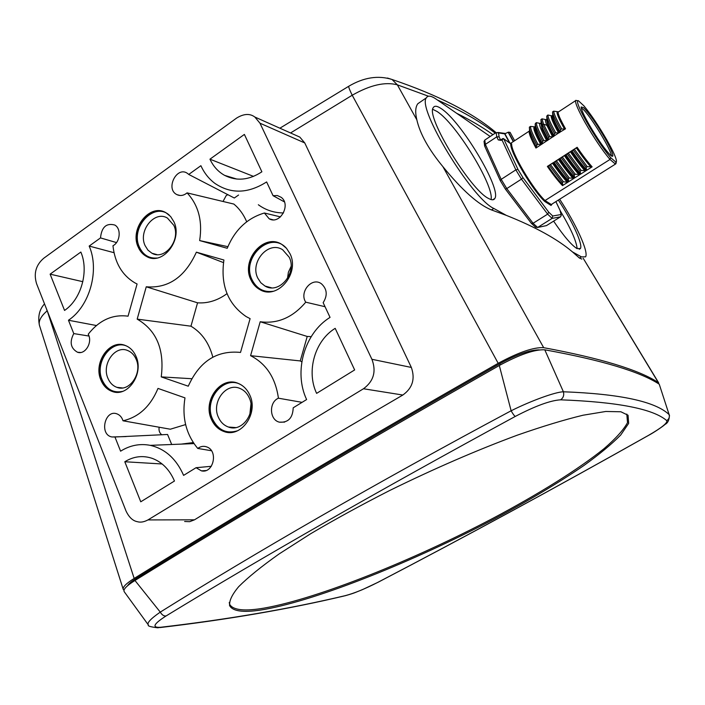 <?xml version="1.0" encoding="UTF-8"?>
<svg xmlns="http://www.w3.org/2000/svg" width="705" height="705" viewBox="0 0 705 705"><rect width="100%" height="100%" fill="white"/><g stroke="black" fill="none" stroke-linecap="round" stroke-linejoin="round"><path stroke-width="1.06" d="M510.103 132.399L508.411 132.143L504.674 133.862L509.53 142.842M529.578 130.681L529.208 131.139C528.715 133.219 530.962 138.85 535.95 148.041L560.14 131.985C555.628 123.921 553.169 118.555 552.773 115.876L551.953 115.972M576.135 100.436L575.562 100.683C575.218 103.256 578.4 110.544 585.097 122.547C594.077 138.092 602.37 150.403 609.984 159.462L545.027 200.546L551.292 204.512L551.054 205.446L544.727 201.463L545.027 200.546C532.813 189.196 510.834 151.804 511.671 143.917L510.834 143.864M562.273 182.524L549.398 165.437L553.275 162.626L547.371 166.424C552.808 174.311 557.84 180.709 562.484 185.626L592.121 166.838C587.591 161.789 582.594 155.276 577.139 147.292L553.998 162.203C559.276 169.879 564.185 176.197 568.723 181.159L567.19 182.128L563.41 181.802L562.273 182.524L562.837 184.886C558.272 179.951 553.354 173.659 548.085 166.01L547.371 166.424M553.628 136.541L552.658 136.849L546.877 125.34L543.555 124.15L542.436 124.882L540.92 119.559L542.03 118.837L545.591 119.577C545.141 120.238 545.573 122.159 546.877 125.34L547.908 125.19L553.628 136.541L554.571 133.553C549.794 124.917 547.186 119.11 546.763 116.131L547.838 115.003L551.38 115.77C550.667 117.312 553.072 123.049 558.589 132.989L565.525 128.803C560.36 119.621 557.893 114.06 558.131 112.13L557.761 112.157M535.342 126.891L534.654 127.341M535.95 148.041L536.831 145.107C532.319 136.796 529.843 131.059 529.411 127.878L529.367 127.164L530.468 126.442C530.521 129.288 533.015 135.272 537.959 144.375L541.819 144.225L542.718 141.264C538.118 132.84 535.597 127.076 535.174 123.974L536.241 122.644L540.153 123.428L541.132 123.049L540.4 123.569M546.93 119.277L546.163 119.779M510.808 143.741L503.317 138.524L500.894 139.713L501.07 140.383L498.224 139.898L500.612 139.837M511.671 143.917L510.728 143.75C509.838 151.787 532.293 189.962 544.727 201.463M615.994 163.622L615.447 164.089L609.984 159.462L610.592 157.594C603.268 148.834 595.311 137.017 586.71 122.124C579.774 109.672 576.76 102.551 577.659 100.753L578.285 100.639L583.987 105.917C591.213 114.756 598.871 126.169 606.952 140.163C613.068 150.993 616.249 158.017 616.505 161.251L615.941 162.159L610.592 157.594M552.006 204.053L615.447 164.089L615.941 162.159M484.044 141.643L484.784 140.075L496.135 132.549L504.674 133.862M500.524 139.854L499.14 136.911L498.523 133.069M498.224 139.898L496.796 136.814L485.366 144.375L501.185 179.352L506.772 188.588L505.406 189.116L500.303 180.665L501.185 179.352L515.84 169.861L501.934 139.81L502.374 138.735L503.687 138.718L517.955 169.376L515.84 169.861L521.453 179.141L506.772 188.588L533.068 223.291L547.635 214.144L521.453 179.141L523.004 177.713L517.955 169.376M501.07 140.383L503.564 138.735M548.719 212.17L547.635 214.144L552.103 218.4L537.615 227.468L546.472 225.6L560.51 216.832L552.103 218.4L552.746 216.003L548.719 212.17L523.004 177.713M555.866 201.621L560.034 210.372L561.268 215.272L560.51 216.832M560.034 210.372L561.268 215.272M496.135 132.549L496.796 136.814L499.14 136.911M484.855 146.349L485.366 144.375L484.784 140.075M559.664 199.233C575.985 223.926 588.851 252.055 585.599 256.832L581.449 256.884L572.522 251.949C557.479 239.154 535.421 226.957 506.34 215.377L493.817 208.451C472.077 198.881 416.734 108.059 426.358 97.845C427.864 95.237 431.134 95.668 436.175 99.132L490.195 136.488M553.619 221.141C563.603 235.902 571.358 245.032 576.901 248.53L580.409 248.539C583.15 244.591 572.108 220.656 558.342 200.061M441.163 108.579C437.118 105.847 434.483 105.53 433.275 107.636C425.45 116.105 470.455 190.103 488.556 198.466C491.738 200.229 493.826 200.229 494.822 198.466C501.819 189.178 461.079 121.084 441.163 108.579M489.411 156.554L495.527 170.099M513.249 199.453L523.612 213.113M581.889 259.087L579.475 258.083L572.522 251.949M506.34 215.377L491.491 209.94C478.369 204.67 462.18 190.253 442.916 166.671C428.702 149.425 420.013 133.809 416.849 119.85C415.069 112.386 415.395 107.019 417.809 103.732L421.713 101.044M123.983 590.226L123.216 589.345C122.626 587.045 126.274 583.414 134.17 578.435C236.078 515.258 357.417 443.551 498.188 363.304C518.501 352.333 533.659 347.124 543.67 347.671C600.819 358.281 639.047 369.913 658.355 382.586L658.831 383.961M495.21 133.166C480.352 121.542 461.096 110.491 437.452 100.013M428.464 96.215L397.364 84.847C385.15 81.577 370.099 85.041 352.218 95.228C349.795 90.311 348.614 87.332 348.693 86.301L349.019 86.107M456.602 113.258C470.517 120.123 482.617 127.27 492.927 134.681M539.263 349.892C530.072 349.83 516.844 354.483 499.563 363.851C359.383 443.709 238.493 515.108 136.876 578.047C131.897 581.14 128.777 583.722 127.517 585.784M134.17 578.435L47.226 310.773M290.548 132.963L352.218 95.228L498.188 363.304M259.978 123.199L371.914 359.294C376.488 371.438 373.668 381.264 363.472 388.755L147.962 519.92C143.987 522.035 140.462 522.625 137.378 521.691C132.778 520.854 128.971 517.267 125.984 510.913L36.634 283.851C33.47 273.575 35.849 265.027 43.772 258.224L236.695 118.008C243.842 113.655 249.896 113.329 254.857 117.039L259.978 123.199L304.754 142.939L299.81 137.087L295.06 134.972M304.754 142.939L411.35 367.437L371.914 359.294M363.472 388.755L402.828 395.038C412.495 388.12 415.342 378.92 411.35 367.437M402.828 395.038C326.785 439.365 257.343 480.96 194.492 519.823L147.962 519.92M184.631 521.488L189.689 521.665L194.492 519.823M138.18 247.05C140.092 251.447 142.965 254.628 146.799 256.611C162.599 265.82 182.947 239.991 173.932 221.793L170.628 216.532L166.098 212.822C150.147 202.714 129.271 228.605 138.18 247.05M100.903 380.03C103.3 385.794 107.072 389.601 112.21 391.451C127.631 397.699 144.093 373.809 136.074 356.51C133.774 351.152 130.284 347.503 125.587 345.582C109.962 338.506 92.972 362.449 100.903 380.03M250.883 279.744C252.928 284.185 255.95 287.49 259.933 289.658C277.382 300.348 300.233 273.232 289.94 253.624L286.538 248.363L281.938 244.485C264.349 232.579 240.678 259.801 250.883 279.744M211.377 419.272C214.1 425.406 218.303 429.495 223.996 431.531C241.013 438.316 258.788 413.43 249.79 395.073C247.235 389.451 243.401 385.573 238.29 383.441C221.018 375.536 202.441 400.537 211.377 419.272M140.753 501.801L174.461 481.022C169.632 469.759 162.3 462.233 152.474 458.453C142.921 455.192 133.694 456.294 124.803 461.749L140.753 501.801M316.615 393.372L354.65 369.931L335.183 328.345C314.791 340.744 306.093 371.324 316.615 393.372M261.881 171.8L244.379 134.417L209.958 159.18C213.289 166.38 218.18 171.773 224.622 175.369C236.633 181.405 249.05 180.216 261.881 171.8M50.117 274.157L64.552 310.429C81.251 299.281 89.13 271.108 80.846 252.055L50.117 274.157L82.829 281.692M264.393 213.007L269.169 218.788C279.903 225.151 291.429 204.609 281.163 197.312L277.347 195.541L273.073 195.699L266.622 181.934C248.107 193.699 230.852 194.175 214.866 183.362C208.865 178.867 204.212 172.981 200.89 165.701L188.737 174.443L187.742 173.597C176.981 165.208 164.864 189.196 177.043 194.686C180.436 196.184 183.776 195.585 187.081 192.879C198.475 205.155 202.67 221.053 199.647 240.572L227.221 248.283C234.844 229.874 247.235 218.118 264.393 213.007L280.493 216.893M223.908 260.013L196.378 252.17C185.054 277.047 168.345 288.592 146.252 286.794L137.175 319.127C156.598 330.398 164.618 349.654 161.242 376.893L188.27 386.199C199.436 361.348 216.849 350.094 240.52 352.43L250.099 318.642L246.115 316.554C227.803 303.97 220.392 285.12 223.908 260.013M112.967 245.745C120.255 242.088 121.445 228.614 114.809 225.045C106.367 222.798 101.599 227.089 100.507 237.911L89.174 246.063C99.784 270.244 89.72 306.164 68.464 320.246L73.778 333.588C69.346 342.11 70.606 348.34 77.576 352.28C85.296 355.003 92.884 342.189 88.213 334.223C99.334 320.149 112.615 314.139 128.054 316.184L137.087 283.983L134.725 282.775C122.097 275.153 114.844 262.806 112.967 245.745M278.422 398.202C268.684 402.229 269.416 420.03 279.444 422.172C288.222 422.762 292.804 417.977 293.192 407.816L306.613 399.55C293.412 371.65 304.349 333.157 330.046 317.382L323.154 302.674C327.702 295.43 327.155 289.156 321.515 283.859C312.148 276.483 298.894 291.976 305.741 302.181C292.734 317.541 277.558 324.053 260.207 321.744L250.583 355.673C266.287 363.762 275.567 377.933 278.422 398.202L302.066 402.344M123.005 420.788C121.947 417.439 120.053 415.183 117.303 414.011C105.01 408.609 98.885 434.756 111.928 436.968L114.95 436.994L120.59 451.182C129.967 445.304 139.863 443.366 150.262 445.349C165.199 448.829 176.312 458.84 183.608 475.382L196.06 467.706L201.454 470.87C213.386 473.786 218.576 450.962 206.891 446.961C203.683 445.78 200.643 446.274 197.761 448.442C186.102 434.386 181.846 417.527 184.974 397.867L157.999 388.42C150.465 406.371 138.806 417.157 123.005 420.788L170.319 429.213L185.618 424.577M150.262 257.863L147.733 256.858C143.908 254.884 141.035 251.703 139.123 247.314C131.095 230.561 147.83 206.124 163.71 211.72M156.854 258.039C148.914 258.576 143.106 254.928 139.414 247.111C129.905 227.477 154.219 201.216 169.35 215.201M145.089 245.613C137.916 230.817 154.651 210.037 167.464 218.092L173.827 225.344C181.07 239.973 164.679 260.718 151.954 253.245L147.944 250.143L145.089 245.613M116.069 392.236L113.188 391.557C108.059 389.706 104.287 385.899 101.881 380.145C94.84 364.344 107.891 342.119 122.811 344.771M122.511 391.398C113.338 393.223 106.552 389.407 102.163 379.951C93.756 361.427 113.382 337.025 128.768 347.248M107.891 378.215C101.502 364.115 115.118 344.904 127.667 350.517C131.482 352.059 134.311 355.003 136.171 359.33C142.613 373.245 129.341 392.429 116.924 387.345C112.835 385.855 109.821 382.806 107.891 378.215M264.287 291.315L260.788 289.887C256.805 287.719 253.791 284.423 251.747 279.982C242.661 262.101 261.097 236.475 278.678 242.917M273.232 291.262C263.705 292.593 256.655 288.759 252.064 279.77C240.872 257.951 269.953 230.332 286.133 247.913M257.792 278.131C249.579 262.145 268.535 240.308 282.661 249.773L289.182 257.184C297.448 272.941 279.021 294.716 264.992 286.036L260.815 282.758L257.792 278.131M287.464 278.554L288.389 272.227L291.077 266.428M228.966 432.447L224.895 431.592C219.202 429.556 214.999 425.476 212.284 419.343C204.494 402.793 218.109 379.828 234.386 382.357M237.541 430.773C226.525 434.077 218.215 430.209 212.593 419.149C202.881 398.968 225.45 373.324 242.397 385.705M218.383 417.245C211.192 402.229 226.058 382.172 239.92 388.429C244.071 390.138 247.182 393.267 249.253 397.823C256.488 412.584 242.141 432.57 228.446 427.036C223.917 425.397 220.559 422.128 218.383 417.245M249.861 414.32L250.945 404.238M124.803 461.749L162.141 463.978M209.958 159.18L253.527 176.4M273.073 195.699L284.406 201.894M199.647 240.572L227.865 246.671M246.697 221.775C243.657 214.567 239.383 208.662 233.875 204.071L187.081 192.879M222.991 201.515L226.235 195.505L227.988 194.642M188.737 174.443L234.298 198.017L238.572 195.029M258.338 204.75C265.75 210.143 274.148 212.875 283.525 212.945M196.378 252.17L223.485 262.595M161.242 376.893L191.742 378.717M212.822 357.135C209.094 343.018 201.806 332.707 190.958 326.195L197.559 302.815C206.962 303.485 216.021 300.956 224.745 295.236L227.001 293.641M137.175 319.127L190.958 326.195M146.252 286.794L197.559 302.815M100.507 237.911L116.501 242.582M73.778 333.588L88.98 336.047M68.464 320.246L96.418 325.525M89.174 246.063L114.016 252.698M301.81 361.859L300.251 360.934L307.221 336.461L311.205 336.629M250.583 355.673L300.251 360.934M260.207 321.744L307.221 336.461M305.741 302.181L325.049 306.71M161.877 434.826C159.515 433.099 158.616 430.552 159.163 427.204M114.95 436.994L167.561 434.474L171.694 444.494M197.761 448.442L211.447 450.733M196.06 467.706L211.306 466.296M193.276 442.564L181.229 444.115M46.548 309.046L47.094 310.887C40.749 316.43 38.22 321.339 39.524 325.604L123.216 589.345M648.741 435.276L648.415 435.417C554.544 488.274 464.339 537.263 377.81 582.365C364.943 588.931 354.086 593.354 345.221 595.663C289.394 608.891 227.83 619.431 160.528 627.283L157.805 627.803C150.535 626.939 147.398 625.996 148.376 624.965C146.666 623.07 150.632 618.787 160.273 612.116C253.439 553.857 375.501 483.233 511.125 410.777C531.491 400.599 555.276 392.015 563.392 391.777C620.224 393.91 655.465 401.524 669.124 414.602L659.237 384.199C639.99 371.65 601.841 360.193 544.789 349.812C534.787 349.292 519.62 354.518 499.299 365.49C358.396 445.701 236.959 517.364 134.963 580.479C126.142 586.066 122.617 589.9 124.415 591.98L147.997 624.445M160.528 627.283C151.637 627.82 153.47 624.048 166.028 615.985C261.916 557.435 378.338 490.918 515.284 416.426C535.386 405.939 550.499 400.405 560.625 399.823C617.888 401.982 653.253 408.918 666.718 420.603C667.846 422.78 661.748 427.715 648.415 435.417M264.542 609.42C318.678 599.708 413.861 561.268 493.897 519.188C528.468 500.788 558.483 482.89 583.943 465.476C599.426 454.311 611.693 444.15 620.735 434.985L628.657 423.379L628.058 415.245L620.893 411.773L605.771 411.473L583.061 415.219C564.317 419.748 542.348 426.41 517.179 435.214C476.65 450.231 434.104 468.684 389.521 490.583C360.978 505.133 334.637 519.55 310.482 533.835L279.083 553.963C261.502 566.415 248.028 577.324 238.669 586.683C231.733 594.994 228.79 601.444 229.848 606.027C233.434 611.702 244.996 612.83 264.542 609.42M648.741 435.267C653.464 432.835 663.493 426.031 665.035 424.419C667.802 423.088 669.274 419.986 669.459 415.104L669.494 415.21M560.255 210.821C570.733 228.358 576.373 240.969 577.157 248.671M432.782 109.346L436.977 111.443C455.897 123.163 494.425 185.917 491.059 199.568M500.303 180.665L505.406 189.107M545.362 225.838L546.472 225.6M531.491 223.459L535.624 227.239L537.615 227.468L533.068 223.291L531.367 223.344L505.423 189.143M583.617 107.627L581.158 106.948C581.149 109.249 583.67 114.897 588.701 123.895C597.655 139.22 605.013 149.733 610.75 155.435L612.768 156.175C613.244 154.316 610.706 148.438 605.146 138.541C596.65 124.001 589.477 113.69 583.617 107.627M581.228 107.9L582.806 109.028C590.349 115.453 612.275 151.504 611.27 155.849M562.837 184.886L562.484 185.626M549.398 165.437L548.085 166.01M552.464 163.19C557.734 170.857 562.643 177.166 567.19 182.128M574.267 178.153L569.332 178.048L568.195 178.77L555.328 161.63L559.937 158.387C565.216 166.089 570.116 172.425 574.637 177.404L574.267 178.153C569.675 173.183 564.661 166.741 559.215 158.81M555.328 161.63L553.998 162.203M558.395 159.383C563.665 167.059 568.565 173.395 573.103 178.383M580.197 174.399L575.28 174.267L574.143 174.999L561.286 157.797L565.895 154.562C571.182 162.273 576.073 168.636 580.576 173.65L580.197 174.399C575.624 169.403 570.609 162.934 565.163 154.994M561.286 157.797L559.937 158.387M564.344 155.558C569.622 163.26 574.522 169.614 579.025 174.629M580.1 171.209L567.269 153.954L571.878 150.72C577.166 158.44 582.048 164.829 586.525 169.87L586.146 170.628L581.246 170.487L580.1 171.209L580.576 173.65M567.269 153.954L565.895 154.562M570.319 151.716C575.597 159.427 580.488 165.807 584.983 170.857M592.121 166.838L587.239 166.68L586.093 167.411L573.271 150.103L577.139 147.292M573.271 150.103L571.878 150.72M576.32 147.865C581.599 155.594 586.481 161.991 590.949 167.067M586.093 167.411L586.525 169.87M574.425 149.363L587.239 166.68M568.415 153.223L581.246 170.487M574.143 174.999L574.637 177.404M562.431 157.065L575.28 174.267M568.195 178.77L568.723 181.159M556.474 160.89L569.332 178.048M550.534 164.706L563.41 181.802M552.614 112.756L552.553 111.901L553.672 111.161L558.307 111.804M565.525 128.803L564.546 129.112C558.986 119.171 556.536 113.452 557.197 111.954M553.672 111.161C553.927 113.902 556.597 119.824 561.673 128.927L564.546 129.112M560.14 131.985L560.528 129.667C555.655 120.934 553.011 115.109 552.579 112.192L552.553 111.901M561.673 128.927L560.528 129.667M551.38 115.77L552.5 115.62M546.701 119.427L545.89 119.63L546.498 119.771L547.908 125.19M547.838 115.003C548.049 117.77 550.667 123.701 555.716 132.804L558.589 132.989M555.716 132.804L554.571 133.553M554.201 135.845C549.768 127.887 547.353 122.529 546.957 119.788L546.763 116.131M542.03 118.837L543.555 124.15L549.768 136.673L548.64 137.413L547.714 140.392L542.066 129.05L540.938 123.216M549.768 136.673L552.658 136.849M548.279 139.696L542.55 128.187L541.132 123.049M547.714 140.392L546.745 140.7C541.299 130.751 538.99 124.979 539.81 123.375M530.468 126.442L535.342 126.865M536.241 122.644C536.338 125.446 538.876 131.412 543.855 140.533L546.745 140.7M543.855 140.533L542.718 141.264M542.383 143.538C538.118 135.765 535.782 130.451 535.386 127.587L535.351 126.997M537.959 144.375L536.831 145.107M542.066 129.05L542.436 124.882L548.64 137.413M626.807 414.082L627.512 422.639C623.528 429.918 615.738 438.563 604.141 448.591C578.267 469.468 538.241 494.275 492.857 518.351C413.086 560.281 318.325 598.483 264.401 608.054C245.102 611.385 233.602 610.274 229.883 604.723L229.204 602.643M504.921 133.783L510.006 143.177M513.266 141.617L508.164 132.223M503.396 138.559L510.843 143.873M561.004 214.549L552.746 216.003M551.054 205.446L552.156 203.965M579.475 258.083L581.449 256.884M543.67 347.671L442.916 166.671M658.355 382.586L583.211 258.286M416.849 119.85L397.364 84.847L392.033 79.48L387.45 78.035M493.817 208.451L491.491 209.94M137.255 577.809L137.651 578.823M499.704 363.771L500.294 364.926M648.503 435.399C554.712 488.23 464.577 537.175 378.118 582.242L377.81 582.365M159.894 627.573C226.939 619.713 288.239 609.208 343.784 596.069L345.221 595.663M134.963 580.479L160.273 612.116C161.912 614.892 163.833 616.179 166.028 615.985M499.299 365.49L511.125 410.777C512.887 413.932 514.271 415.818 515.284 416.426M544.789 349.812L563.392 391.777C564.264 395.179 563.339 397.867 560.625 399.823M659.237 384.199L669.124 414.602C669.785 417.175 668.983 419.175 666.718 420.603M568.362 181.89C563.744 176.955 558.721 170.531 553.275 162.626M586.146 170.628C581.599 165.604 576.593 159.11 571.138 151.152M552.579 112.192L552.746 115.338M559.558 132.681C554.438 123.49 552.015 117.92 552.306 115.964L551.654 115.823M541.819 144.225C536.796 135.034 534.513 129.412 534.954 127.367L535.183 126.997M534.064 127.156C533.183 128.795 535.447 134.584 540.85 144.525M536.505 147.354C532.319 139.687 530.028 134.399 529.622 131.474L529.587 130.857M508.411 132.143L513.478 141.476M514.624 140.718L510.085 132.373M510.429 143.476L529.208 131.139L529.622 131.465L529.411 127.878M557.435 111.998L558.131 112.13L575.562 100.683M497.871 132.469L505.547 133.483M560.149 210.539L555.892 201.604M484.617 145.882L484.044 141.335M583.308 258.444L658.664 382.833M417.809 103.732L426.358 97.845M279.885 128.204L348.684 86.301C363.665 77.409 378.118 75.135 392.033 79.48C437.884 94.999 472.553 112.703 496.047 132.602M254.866 117.039L299.81 137.087M146.799 256.611L147.733 256.858M151.954 253.245L156.88 254.593M112.21 391.451L113.188 391.557M116.924 387.345L122.397 387.953M259.933 289.658L260.788 289.887M264.992 286.036L271.451 287.799M223.996 431.531L224.895 431.592M228.446 427.036L235.743 427.591M236.827 179.061L224.622 175.369M272.994 219.793L269.169 218.788M180.127 195.496L177.043 194.686M80.678 352.474L77.576 352.28M284.67 422.101L279.444 422.172M126.169 436.562L111.928 436.968M205.939 470.535L201.454 470.87M150.262 445.349L193.972 443.604M39.445 325.366C37.682 316.712 39.365 309.557 44.512 303.873M344.895 595.822C355.197 592.94 355.805 592.226 362.335 589.68L377.889 582.356M229.433 604.969L229.848 606.027M580.409 248.539L579.21 249.27M494.822 198.466L492.769 199.788M500.268 180.595L484.696 146.12M577.659 100.753L575.738 100.357M616.337 161.956L616.055 163.128M611.861 156.228L612.768 156.175M540.153 123.428L541.158 123.692L540.964 120.097M535.377 127.587L534.434 127.2M535.174 123.974L535.377 127.579M510.103 132.381L514.632 140.718"/></g></svg>
